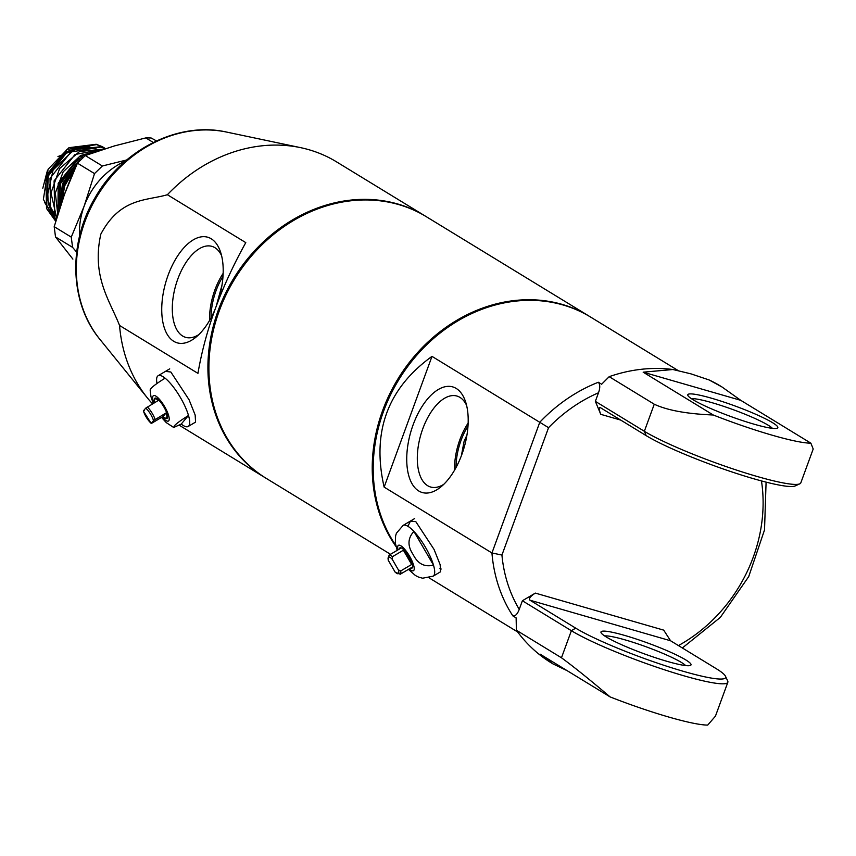 <?xml version="1.0" encoding="UTF-8"?>
<svg xmlns="http://www.w3.org/2000/svg" width="856" height="856" viewBox="0 0 856 856"><rect width="100%" height="100%" fill="white"/><g stroke="black" fill="none" stroke-linecap="round" stroke-linejoin="round"><path stroke-width="1.28" d="M214.696 310.236A54.966 27.777 106.1 0 1 195.756 337.339A54.966 27.777 106.1 0 1 173.715 341.287A54.966 27.777 106.1 0 1 168.118 275.161A54.966 27.777 106.1 0 1 211.229 238.781A54.966 27.777 106.1 0 1 220.452 251.75A54.966 27.777 106.1 0 1 218.194 300.905M221.576 255.634A47.348 23.936 -73.9 0 0 214.942 247.705A47.348 23.936 -73.9 0 0 212.32 246.485A47.348 23.936 -73.9 0 0 176.871 281.699A47.348 23.936 -73.9 0 0 182.617 336.012A47.348 23.936 -73.9 0 0 186.073 337.457A47.348 23.936 -73.9 0 0 198.774 334.653M211.036 317.854A43.324 21.892 106.1 0 1 222.999 276.381M216.386 305.667L221.95 285.348M265.949 478.194A153.374 131.086 -58.6 0 1 265.456 477.894A153.374 131.086 -58.6 0 1 225.107 294.143A153.374 131.086 -58.6 0 1 397.751 203.996A153.374 131.086 -58.6 0 1 425.368 216.129A153.374 131.086 -58.6 0 1 425.86 216.429M223.149 273.396A45.978 23.24 -73.9 0 0 209.57 320.465M153.278 403.444L150.977 396.777L150.132 389.94L150.87 388.71C152.218 386.784 156.948 383.263 165.069 378.159A29.5 8.068 59.4 0 1 188.502 415.47A29.5 8.068 59.4 0 1 188.769 425.978A29.5 8.068 59.4 0 1 188.181 426.481L195.564 422.104L195.168 415.042L189.058 399.741L170.836 372.007L165.476 371.365M119.551 325.473C109.868 300.649 91.421 276.702 100.826 234.148C120.3 197.522 146.29 200.882 167.391 194.729L245.79 242.623C221.19 286.91 205.237 330.491 197.95 373.366L119.551 325.473A153.374 131.086 121.4 0 0 147.574 398.136A153.374 131.086 121.4 0 0 152.55 403.882M425.368 216.129L336.515 161.848A153.374 131.086 121.4 0 0 308.898 149.714A153.374 131.086 121.4 0 0 300.606 147.649A153.374 131.086 121.4 0 0 167.391 194.729M678.241 370.605L590.661 317.105A153.374 131.086 121.4 0 0 563.045 304.971A153.374 131.086 121.4 0 0 404.706 370.669A153.374 131.086 121.4 0 0 395.697 545.293M429.113 577.853A153.374 131.086 121.4 0 0 430.75 578.87L517.645 631.963M456.227 388.453A54.966 27.777 106.1 0 1 465.45 401.421A54.966 27.777 106.1 0 1 440.754 487.021A54.966 27.777 106.1 0 1 418.712 490.959A54.966 27.777 106.1 0 1 413.116 424.833A54.966 27.777 106.1 0 1 456.227 388.453M466.574 405.305A47.348 23.936 -73.9 0 0 459.94 397.377A47.348 23.936 -73.9 0 0 457.318 396.168A47.348 23.936 -73.9 0 0 421.88 431.37A47.348 23.936 -73.9 0 0 427.625 485.684A47.348 23.936 -73.9 0 0 431.071 487.139A47.348 23.936 -73.9 0 0 443.772 484.325M683.57 671.382A84.797 10.037 20.1 0 0 725.471 676.24A84.797 10.037 20.1 0 0 716.301 668.707L670.569 640.77L529.971 600.206L575.703 628.144A84.797 10.037 20.1 0 0 683.57 671.382M725.471 676.24L727.675 680.884A88.489 10.475 -159.9 0 1 727.835 682.275A88.489 10.475 -159.9 0 1 683.944 675.812A88.489 10.475 -159.9 0 1 571.38 630.701L522.385 600.762L535.332 593.101L663.7 630.134L670.569 640.77M711.571 398.233A47.925 5.671 -159.9 0 1 759.037 415.749A47.925 5.671 -159.9 0 1 777.269 428.193A47.925 5.671 -159.9 0 1 754.04 424.18A47.925 5.671 -159.9 0 1 687.892 395.493A47.925 5.671 -159.9 0 1 711.571 398.233M772.433 428.353A44.245 5.243 20.1 0 0 711.946 402.673A44.245 5.243 20.1 0 0 691.477 398.725M624.762 635.452A47.925 5.671 -159.9 0 1 672.228 652.968A47.925 5.671 -159.9 0 1 690.46 665.412A47.925 5.671 -159.9 0 1 667.231 661.399A47.925 5.671 -159.9 0 1 601.072 632.712A47.925 5.671 -159.9 0 1 624.762 635.452M685.624 665.572A44.245 5.243 20.1 0 0 625.137 639.892A44.245 5.243 20.1 0 0 604.668 635.944M441.204 569.037A29.5 8.068 59.4 0 1 439.92 568.352M440.54 571.797L440.166 564.714L434.056 549.424L415.834 521.689L410.473 521.047L407.895 526.29M467.997 426.063A43.324 21.892 -73.9 0 0 461.063 440.326A43.324 21.892 -73.9 0 0 456.034 467.526M466.959 435.019L464.123 441.215L461.363 455.799M672.912 369.514L690.92 373.847L709.089 379.946L721.961 386.955L740.782 400.341L810.878 443.173L813.2 449.015L800.809 482.87A88.489 10.475 20.1 0 1 799.782 483.833A88.489 10.475 20.1 0 1 731.292 468.35A88.489 10.475 20.1 0 1 644.354 431.296L654.262 404.214C667.252 410.324 686.919 413.919 713.262 415L643.166 372.178L672.912 369.514A162.223 138.651 121.4 0 0 609.183 376.672L601.618 384.248L598.355 382.247C600.163 384.451 600.217 387.961 598.494 392.776A146.001 124.783 121.4 0 0 548.557 427.679L431.991 356.374C387.511 388.517 371.568 432.098 384.141 487.118L491.943 552.976L501.937 555.052A146.001 124.783 121.4 0 0 519.239 609.354L522.385 600.762M721.961 386.955L720.72 386.195A162.223 138.651 121.4 0 0 709.089 379.946M567.26 670.74L552.816 663.817L539.997 654.091L610.103 696.912C589.688 679.589 573.488 666.546 561.472 657.783L516.393 630.241L516.125 617.882L512.851 615.881A153.374 131.086 -58.6 0 1 491.943 552.976L539.794 422.233A153.374 131.086 -58.6 0 1 598.355 382.247M516.393 630.241A162.223 138.651 121.4 0 0 551.574 663.058L552.816 663.817M727.835 682.275L715.445 716.14L707.719 725.086A88.489 10.475 -159.9 0 1 610.103 696.912M609.183 376.672L654.262 404.214M431.991 356.374L384.141 487.118M740.782 400.341L643.166 372.178M713.262 415A88.489 10.475 20.1 0 0 810.878 443.173M799.782 483.833L795.106 485.962A84.797 10.037 -159.9 0 1 729.462 471.121A84.797 10.037 -159.9 0 1 646.152 435.618L600.42 407.681C598.676 407.028 598.793 409.243 600.752 414.325L595.359 401.368L598.494 392.776M595.359 401.368L644.354 431.296L646.152 435.618M519.239 609.354C517.463 614.116 515.333 616.288 512.851 615.881M529.971 600.206C528.548 598.676 530.335 596.311 535.332 593.101M468.157 423.067A45.978 23.24 -73.9 0 0 454.579 470.137M105.502 148.623L96.685 144.578L66.843 149.49L45.935 175.876L46.513 208.457L55.726 221.287M104.272 147.853A44.245 37.814 121.4 0 0 104.047 147.703A44.245 37.814 121.4 0 0 101.757 146.44L96.182 144.268L68.94 147.692L48.086 169.285L43.378 199.362L55.694 221.394M69.924 180.338L64.981 192.985M71.487 176.582L63.697 196.506M77.094 163.924L62.263 185.859L59.909 207.623M77.661 162.704L62.445 183.666L59.588 208.618M98.675 150.849L79.094 156.98L58.187 183.355L57.941 213.861M99.671 150.517L80.667 155.46L63.184 171.799L55.319 193.007L57.759 214.439M103.587 149.233L75.007 154.487L54.099 180.862L54.677 213.454L56.796 217.649M103.897 149.137L79.576 151.491L59.62 168.536L50.986 192.921L56.689 218.002M105.234 148.709L100.773 147.071L70.92 151.983L50.012 178.369L50.59 210.951L56.1 219.981M105.331 148.677L100.259 146.761L74.012 149.693L53.115 169.98L46.93 197.843L56.036 220.195M56.271 219.414L54.634 218.087M53.842 217.381L44.384 202.027M42.8 188.234L47.337 170.826M57.951 156.562L84.444 146.162M86.114 146.28L93.839 148.045M94.652 148.345L98.975 150.463M92.962 147.756L85.14 146.44M83.086 146.451L65.752 151.908L47.262 175.352L48.171 205.066M49.156 207.024L54.816 214.567M55.48 215.198L57.106 216.6M82.636 156.948L78.003 159.398L59.513 182.842L59.246 209.667M75.874 166.578L63.59 185.335L61.375 203.204M99.007 150.517L93.989 148.377M93.015 148.088L81.641 147.253M78.592 147.756L66.779 152.539L48.278 175.983L47.176 200.079M48.182 203.246L54.41 213.7M55.137 214.482L57.159 216.418M79.726 159.601L60.53 183.462L59.428 207.58M74.568 169.488L64.617 185.955L62.221 200.721M430.258 578.57A153.374 131.086 -58.6 0 1 429.765 578.271A153.374 131.086 -58.6 0 1 429.091 577.864L429.765 578.271M395.986 546.524A153.374 131.086 -58.6 0 1 382.579 410.709A153.374 131.086 -58.6 0 1 589.688 316.506A153.374 131.086 -58.6 0 1 590.169 316.816M390.518 554.292L266.441 478.493A153.374 131.086 -58.6 0 1 219.243 310.921A153.374 131.086 -58.6 0 1 426.352 216.729L589.688 316.506M181.226 424.052L188.502 415.47C180.391 420.574 175.662 424.084 174.292 426.021L173.704 427.486L181.226 424.052A29.5 8.068 59.4 0 0 188.181 426.481M163.764 417.161A11.802 3.231 -120.6 0 0 166.963 418.488A11.802 3.231 -120.6 0 0 167.198 418.284A11.802 3.231 -120.6 0 0 163.442 406.215A11.802 3.231 -120.6 0 0 154.936 398.179A11.802 3.231 -120.6 0 0 154.701 398.382A11.802 3.231 -120.6 0 0 154.561 401.625M156.99 383.456A29.5 8.068 59.4 0 1 157.536 376.233A29.5 8.068 59.4 0 1 158.114 375.731A29.5 8.068 59.4 0 1 165.069 378.159M153.502 420.606L166.107 412.913A11.064 3.028 59.4 0 1 166.299 418.017A11.064 3.028 59.4 0 1 163.036 416.53L152.047 423.046L151.223 423.303L153.502 420.606A9.587 2.622 -120.6 0 0 150.249 413.63A9.587 2.622 -120.6 0 0 145.702 408.162L158.296 400.469A11.064 3.028 -120.6 0 0 155.022 398.982A11.064 3.028 -120.6 0 0 154.754 402.566M144.236 410.602L143.412 410.859L145.702 408.162M152.047 423.046L151.223 423.303A9.587 2.622 -120.6 0 1 143.412 410.859M163.036 416.53L166.107 412.913M414.711 518.533L403.123 525.402A29.5 8.068 59.4 0 1 413.908 531.415C407.638 538.242 407.381 545.946 413.138 554.538C417.739 563.794 424.523 567.325 433.5 565.142A29.5 8.068 59.4 0 1 433.179 576.152L422.618 578.207L418.702 577.158L415.46 575.532L408.451 569.379M410.613 568.095A11.802 3.231 -120.6 0 0 411.961 568.159A11.802 3.231 -120.6 0 0 408.911 556.678A11.802 3.231 -120.6 0 0 399.934 547.861A11.802 3.231 -120.6 0 0 399.345 549.071M425.55 547.444A29.5 8.068 59.4 0 1 433.5 565.142L413.908 531.415A29.5 8.068 59.4 0 1 425.55 547.444M401.271 547.926L389.041 555.17L388.207 560.177L395.162 572.172L400.319 574.205A11.064 3.028 59.4 0 1 400.234 574.248M403.369 550.215L392.39 556.721L392.23 559.278L398.382 569.871L400.672 570.973L411.65 564.468A11.064 3.028 -120.6 0 0 403.369 550.215L411.65 564.468M72.888 259.101L55.512 236.941L54.196 226.68L64.553 194.151L77.436 163.164L85.29 155.557L114.287 145.959L145.82 137.902L151.116 137.976L156.498 140.919M126.731 159.954L102.367 165.989L94.513 173.597L84.156 206.125L71.262 237.112L72.578 247.363L76.666 252.124M79.544 236.235A70.053 59.867 -58.6 0 1 84.156 206.125A70.053 59.867 121.4 0 1 125.5 161.003M99.906 339.351C69.336 302.724 67.924 242.815 95.251 197.415C122.355 149.672 178.337 121.145 226.54 132.059A126.923 108.477 121.4 0 0 97.52 195.575A126.923 108.477 121.4 0 0 99.906 339.351L147.574 398.136M678.423 645.574A146.001 124.783 121.4 0 0 761.466 480.933M620.728 420.093L600.752 414.325M548.557 427.679L501.937 555.052M561.472 657.783L571.38 630.701L575.703 628.144M162.18 417.033A14.745 4.034 -120.6 0 0 168.76 420.778A14.745 4.034 -120.6 0 0 163.699 405.091A14.745 4.034 -120.6 0 0 153.138 395.9A14.745 4.034 -120.6 0 0 153.909 403.069M147.318 406.975A11.064 3.028 59.4 0 1 151.747 412.581A11.064 3.028 59.4 0 1 155.118 419.419M409.286 568.887A14.745 4.034 -120.6 0 0 414.229 568.833A14.745 4.034 -120.6 0 0 409.65 556.347A14.745 4.034 -120.6 0 0 400.619 545.647A14.745 4.034 -120.6 0 0 398.008 549.852M394.68 571.53A9.587 2.622 -120.6 0 0 398.275 573.691A9.587 2.622 -120.6 0 0 398.382 569.871M389.041 555.17A11.064 3.028 59.4 0 1 389.127 555.127A11.064 3.028 59.4 0 1 392.39 556.721M400.672 570.973A11.064 3.028 59.4 0 1 400.319 574.205L412.549 566.95M392.23 559.278A9.587 2.622 -120.6 0 0 388.528 560.947M153.288 142.471L145.82 137.902M85.29 155.557L102.367 165.989M54.196 226.68L71.262 237.112M94.513 173.597L77.436 163.164M72.578 247.363L55.512 236.941M226.54 132.059L300.606 147.649M179.214 425.207L265.456 477.894M682.35 647.971L720.335 617.379L748.711 576.602L764.526 529.907L766.088 482.131M169.713 368.861L158.114 375.731M161.559 417.407L166.278 422.629L173.704 427.486M156.274 398.243L155.022 398.982M143.348 410.987L151.159 423.431M167.551 417.279L166.299 418.017M440.562 571.787L433.179 576.152M403.123 525.402L396.424 533.213L395.6 535.824L395.312 543.014L397.184 550.344"/></g></svg>
